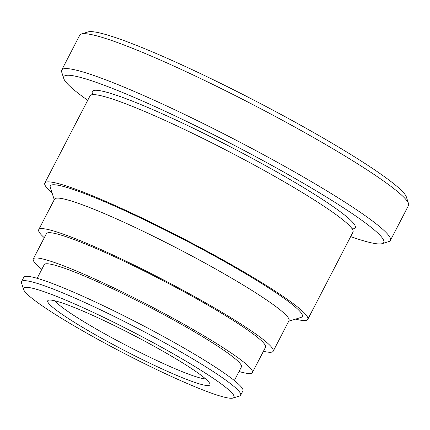 <?xml version="1.0" encoding="UTF-8"?>
<svg xmlns="http://www.w3.org/2000/svg" width="430" height="430" viewBox="0 0 430 430"><rect width="100%" height="100%" fill="white"/><g stroke="black" fill="none" stroke-linecap="round" stroke-linejoin="round"><path stroke-width="0.64" d="M295.528 319.13A148.092 14.394 -152.6 0 0 307.778 319.35L352.998 232.114A148.092 14.394 -152.6 0 0 269.846 173.65A148.092 14.394 -152.6 0 0 120.954 102.007A148.092 14.394 -152.6 0 0 90.042 95.809L44.822 183.046A148.092 14.394 -152.6 0 0 52.068 192.93M350.67 236.607A180.181 17.512 -152.6 0 0 382.195 243.643A180.181 17.512 -152.6 0 0 289.793 175.462A180.181 17.512 -152.6 0 0 101.426 84.221A180.181 17.512 -152.6 0 0 63.791 78.599A180.181 17.512 -152.6 0 0 87.709 100.308M63.791 78.599L61.673 72.014A185.115 17.995 27.4 0 1 61.694 70.047A185.115 17.995 27.4 0 1 100.335 77.798A185.115 17.995 27.4 0 1 286.45 167.351A185.115 17.995 27.4 0 1 390.392 240.429A185.115 17.995 27.4 0 1 388.795 241.579L382.195 243.643M81.377 34.002L87.978 31.944A180.181 17.512 27.4 0 1 124.039 40.603A180.181 17.512 27.4 0 1 297.834 123.673A180.181 17.512 27.4 0 1 406.377 196.983L408.5 203.567A185.115 17.995 -152.6 0 0 296.985 128.248A185.115 17.995 -152.6 0 0 118.422 42.903A185.115 17.995 -152.6 0 0 81.377 34.002A185.115 17.995 -152.6 0 0 79.781 35.153L61.694 70.047M263.413 351.305A132.048 12.835 -152.6 0 0 273.184 351.224L289.014 320.694A132.048 12.835 -152.6 0 0 214.871 268.562A132.048 12.835 -152.6 0 0 82.108 204.68A132.048 12.835 -152.6 0 0 54.545 199.154L38.716 229.69A132.048 12.835 -152.6 0 0 44.285 237.715M54.255 199.713L50.283 187.394A141.922 13.792 27.4 0 1 79.926 191.828A141.922 13.792 27.4 0 1 228.298 263.692A141.922 13.792 27.4 0 1 301.075 317.394L288.723 321.248M66.806 304.596A91.321 8.874 27.4 0 1 154.897 346.698A91.321 8.874 27.4 0 1 209.91 383.856A91.321 8.874 27.4 0 1 190.834 381.002A91.321 8.874 27.4 0 1 95.363 334.76A91.321 8.874 27.4 0 1 48.526 300.204A91.321 8.874 27.4 0 1 66.806 304.596M55.072 300.855A86.387 8.396 -152.6 0 0 109.913 336.674A86.387 8.396 -152.6 0 0 189.743 374.578A86.387 8.396 -152.6 0 0 205.604 378.884M48.37 293.233A118.476 11.513 -152.6 0 0 23.623 289.535A118.476 11.513 -152.6 0 0 94.992 337.743A118.476 11.513 -152.6 0 0 209.27 392.364A118.476 11.513 -152.6 0 0 232.979 398.056A118.476 11.513 -152.6 0 0 172.226 353.223A118.476 11.513 -152.6 0 0 48.37 293.233M23.623 289.535L21.5 282.956A123.41 11.997 27.4 0 1 21.516 281.645A123.41 11.997 27.4 0 1 47.278 286.81A123.41 11.997 27.4 0 1 171.355 346.51A123.41 11.997 27.4 0 1 240.644 395.229A123.41 11.997 27.4 0 1 239.585 395.998L232.979 398.056M240.644 395.229L242.907 390.87A123.41 11.997 -152.6 0 0 173.618 342.151A123.41 11.997 -152.6 0 0 49.536 282.445A123.41 11.997 -152.6 0 0 23.779 277.28L21.516 281.645M234.355 380.545L241.445 366.871A111.069 10.798 -152.6 0 0 179.084 323.021A111.069 10.798 -152.6 0 0 67.413 269.287A111.069 10.798 -152.6 0 0 44.231 264.644L37.141 278.317M239.042 371.509A123.41 11.997 -152.6 0 0 252.405 372.547L265.514 347.252A123.41 11.997 -152.6 0 0 196.225 298.533A123.41 11.997 -152.6 0 0 72.149 238.827A123.41 11.997 -152.6 0 0 46.386 233.662L33.271 258.962A123.41 11.997 -152.6 0 0 41.823 269.282M252.405 372.547A123.41 11.997 -152.6 0 0 183.11 323.828A123.41 11.997 -152.6 0 0 59.034 264.127A123.41 11.997 -152.6 0 0 33.271 258.962M273.184 351.224A132.048 12.835 -152.6 0 0 199.042 299.097A132.048 12.835 -152.6 0 0 66.284 235.215A132.048 12.835 -152.6 0 0 38.716 229.69M307.778 319.35A148.092 14.394 -152.6 0 0 224.627 260.886A148.092 14.394 -152.6 0 0 75.734 189.248A148.092 14.394 -152.6 0 0 44.822 183.046M390.392 240.429L408.478 205.535A185.115 17.995 -152.6 0 0 408.5 203.567M352.197 228.932A148.092 14.394 -152.6 0 0 282.419 175.134A148.092 14.394 -152.6 0 0 123.216 97.648A148.092 14.394 -152.6 0 0 93.1 94.627M352.229 228.459L351.939 228.798M93.471 94.326L93.364 94.767"/></g></svg>
